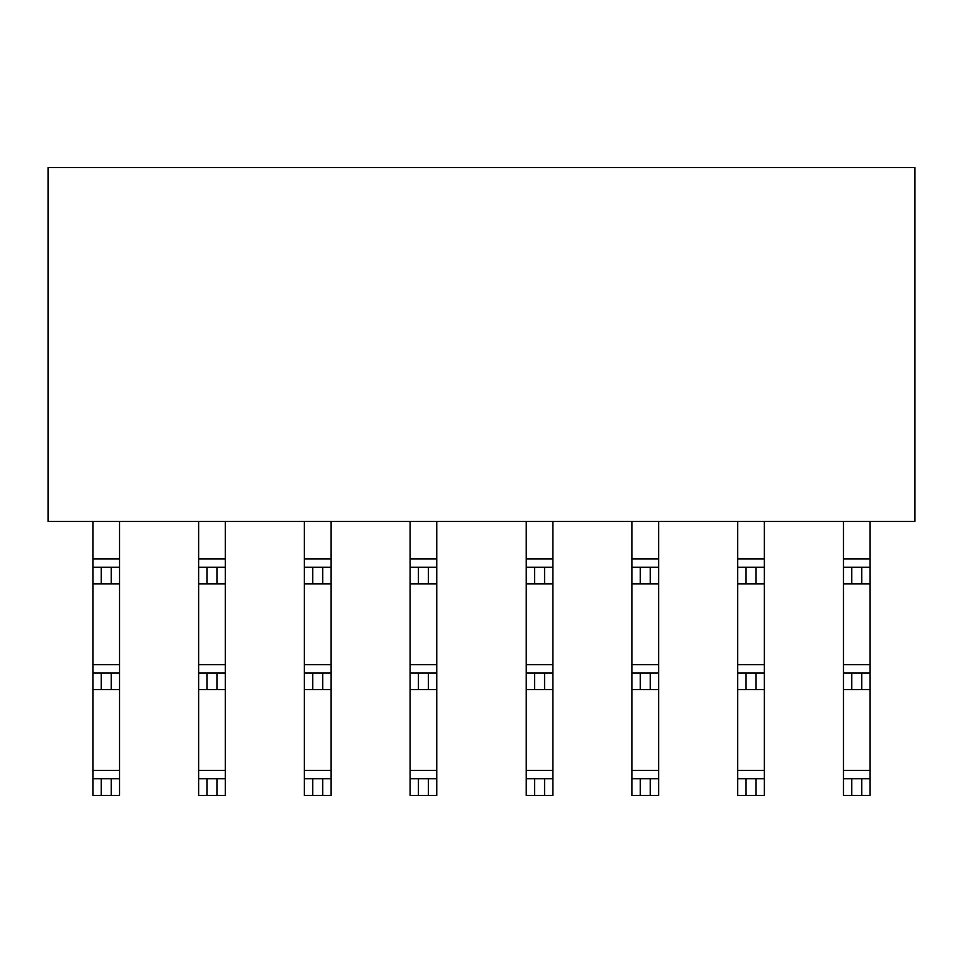 <?xml version="1.0" encoding="UTF-8"?>
<svg xmlns="http://www.w3.org/2000/svg" width="963" height="963" viewBox="0 0 963 963"><rect width="100%" height="100%" fill="white"/><g stroke="black" fill="none" stroke-linecap="round" stroke-linejoin="round"><path stroke-width="1.44" d="M48.15 521.44L914.85 521.44L914.85 167.598L48.15 167.598L48.15 521.44M119.544 521.44L119.544 795.402L92.905 795.402L92.905 521.44M225.282 521.44L225.282 795.402L198.631 795.402L198.631 521.44M331.019 521.44L331.019 795.402L304.368 795.402L304.368 521.44M436.745 521.44L436.745 795.402L410.106 795.402L410.106 521.44M111.214 583.879L101.223 583.879L101.223 567.231L111.214 567.231L111.214 583.879L119.544 583.879M101.223 583.879L92.905 583.879M119.544 567.231L111.214 567.231M101.223 567.231L92.905 567.231M216.952 583.879L206.961 583.879L206.961 567.231L216.952 567.231L216.952 583.879L225.282 583.879M206.961 583.879L198.631 583.879M225.282 567.231L216.952 567.231M206.961 567.231L198.631 567.231M322.689 583.879L312.698 583.879L312.698 567.231L322.689 567.231L322.689 583.879L331.019 583.879M312.698 583.879L304.368 583.879M331.019 567.231L322.689 567.231M312.698 567.231L304.368 567.231M428.427 583.879L418.436 583.879L418.436 567.231L428.427 567.231L428.427 583.879L436.745 583.879M418.436 583.879L410.106 583.879M436.745 567.231L428.427 567.231M418.436 567.231L410.106 567.231M418.436 795.402L418.436 778.706L428.427 778.706L428.427 795.402M436.745 778.706L428.427 778.706M418.436 778.706L410.106 778.706M101.223 795.402L101.223 778.706L111.214 778.706L111.214 795.402M119.544 778.706L111.214 778.706M101.223 778.706L92.905 778.706M206.961 795.402L206.961 778.706L216.952 778.706L216.952 795.402M225.282 778.706L216.952 778.706M206.961 778.706L198.631 778.706M312.698 795.402L312.698 778.706L322.689 778.706L322.689 795.402M331.019 778.706L322.689 778.706M312.698 778.706L304.368 778.706M428.427 689.616L418.436 689.616L418.436 672.968L428.427 672.968L428.427 689.616L436.745 689.616M418.436 689.616L410.106 689.616M436.745 672.968L428.427 672.968M418.436 672.968L410.106 672.968M111.214 689.616L101.223 689.616L101.223 672.968L111.214 672.968L111.214 689.616L119.544 689.616M101.223 689.616L92.905 689.616M119.544 672.968L111.214 672.968M101.223 672.968L92.905 672.968M322.689 689.616L312.698 689.616L312.698 672.968L322.689 672.968L322.689 689.616L331.019 689.616M312.698 689.616L304.368 689.616M331.019 672.968L322.689 672.968M312.698 672.968L304.368 672.968M216.952 689.616L206.961 689.616L206.961 672.968L216.952 672.968L216.952 689.616L225.282 689.616M206.961 689.616L198.631 689.616M225.282 672.968L216.952 672.968M206.961 672.968L198.631 672.968M552.894 521.44L552.894 795.402L526.255 795.402L526.255 521.44M658.632 521.44L658.632 795.402L631.981 795.402L631.981 521.44M764.369 521.44L764.369 795.402L737.718 795.402L737.718 521.44M870.095 521.44L870.095 795.402L843.456 795.402L843.456 521.44M544.564 583.879L534.573 583.879L534.573 567.231L544.564 567.231L544.564 583.879L552.894 583.879M534.573 583.879L526.255 583.879M552.894 567.231L544.564 567.231M534.573 567.231L526.255 567.231M650.302 583.879L640.311 583.879L640.311 567.231L650.302 567.231L650.302 583.879L658.632 583.879M640.311 583.879L631.981 583.879M658.632 567.231L650.302 567.231M640.311 567.231L631.981 567.231M756.039 583.879L746.048 583.879L746.048 567.231L756.039 567.231L756.039 583.879L764.369 583.879M746.048 583.879L737.718 583.879M764.369 567.231L756.039 567.231M746.048 567.231L737.718 567.231M861.777 583.879L851.786 583.879L851.786 567.231L861.777 567.231L861.777 583.879L870.095 583.879M851.786 583.879L843.456 583.879M870.095 567.231L861.777 567.231M851.786 567.231L843.456 567.231M851.786 795.402L851.786 778.706L861.777 778.706L861.777 795.402M870.095 778.706L861.777 778.706M851.786 778.706L843.456 778.706M534.573 795.402L534.573 778.706L544.564 778.706L544.564 795.402M552.894 778.706L544.564 778.706M534.573 778.706L526.255 778.706M640.311 795.402L640.311 778.706L650.302 778.706L650.302 795.402M658.632 778.706L650.302 778.706M640.311 778.706L631.981 778.706M746.048 795.402L746.048 778.706L756.039 778.706L756.039 795.402M764.369 778.706L756.039 778.706M746.048 778.706L737.718 778.706M861.777 689.616L851.786 689.616L851.786 672.968L861.777 672.968L861.777 689.616L870.095 689.616M851.786 689.616L843.456 689.616M870.095 672.968L861.777 672.968M851.786 672.968L843.456 672.968M544.564 689.616L534.573 689.616L534.573 672.968L544.564 672.968L544.564 689.616L552.894 689.616M534.573 689.616L526.255 689.616M552.894 672.968L544.564 672.968M534.573 672.968L526.255 672.968M756.039 689.616L746.048 689.616L746.048 672.968L756.039 672.968L756.039 689.616L764.369 689.616M746.048 689.616L737.718 689.616M764.369 672.968L756.039 672.968M746.048 672.968L737.718 672.968M650.302 689.616L640.311 689.616L640.311 672.968L650.302 672.968L650.302 689.616L658.632 689.616M640.311 689.616L631.981 689.616M658.632 672.968L650.302 672.968M640.311 672.968L631.981 672.968M92.905 558.901L119.544 558.901M198.631 558.901L225.282 558.901M304.368 558.901L331.019 558.901M410.106 558.901L436.745 558.901M410.106 770.376L436.745 770.376M92.905 770.376L119.544 770.376M198.631 770.376L225.282 770.376M304.368 770.376L331.019 770.376M410.106 664.639L436.745 664.639M92.905 664.639L119.544 664.639M304.368 664.639L331.019 664.639M198.631 664.639L225.282 664.639M526.255 558.901L552.894 558.901M631.981 558.901L658.632 558.901M737.718 558.901L764.369 558.901M843.456 558.901L870.095 558.901M843.456 770.376L870.095 770.376M526.255 770.376L552.894 770.376M631.981 770.376L658.632 770.376M737.718 770.376L764.369 770.376M843.456 664.639L870.095 664.639M526.255 664.639L552.894 664.639M737.718 664.639L764.369 664.639M631.981 664.639L658.632 664.639"/></g></svg>
